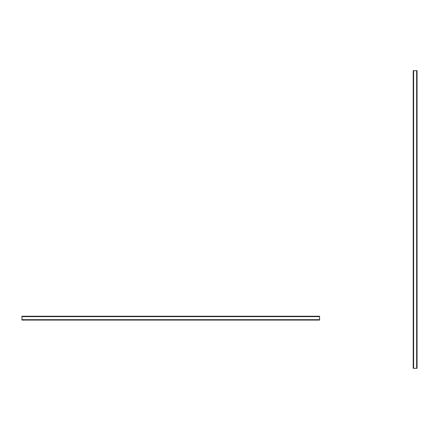 <?xml version="1.0" encoding="UTF-8"?>
<svg xmlns="http://www.w3.org/2000/svg" width="439" height="439" viewBox="0 0 439 439"><rect width="100%" height="100%" fill="white"/><g stroke="black" fill="none" stroke-linecap="round" stroke-linejoin="round"><path stroke-width="0.66" d="M21.95 319.685L21.95 320.069L319.581 320.069L319.581 319.685L21.95 319.685L21.95 316.629L319.581 316.629L319.581 319.685M319.581 316.629L319.581 316.245L21.95 316.245L21.95 316.629M413.609 70.684L413.225 70.684L413.225 368.316L413.609 368.316L413.609 70.684L416.666 70.684L416.666 368.316L413.609 368.316M416.666 368.316L417.05 368.316L417.05 70.684L416.666 70.684"/></g></svg>
